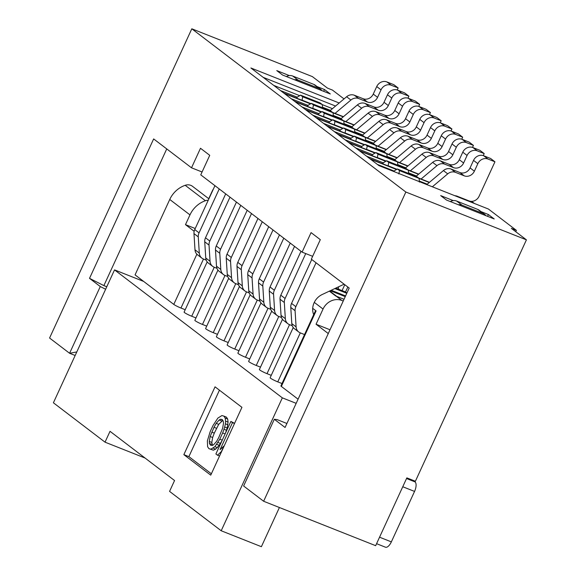 <?xml version="1.0" encoding="UTF-8"?>
<svg xmlns="http://www.w3.org/2000/svg" width="576" height="576" viewBox="0 0 576 576"><rect width="100%" height="100%" fill="white"/><g stroke="black" fill="none" stroke-linecap="round" stroke-linejoin="round"><path stroke-width="0.86" d="M344.038 98.921L332.453 90.086L327.427 88.092L312.372 76.608L191.808 28.8L49.579 338.018L69.588 353.275L76.795 351.943M317.095 86.594L324.482 89.525L330.293 93.953L282.564 75.031L276.761 70.596L289.368 75.6M105.624 289.253L100.282 286.553L89.525 278.345L153.648 138.924L191.513 167.803L200.491 148.27L209.743 155.326L200.758 174.859L302.083 252.13L311.069 232.603L320.314 239.652L311.335 259.186L349.193 288.058L285.07 427.478L274.313 419.278L277.186 419.63L286.906 423.482M191.808 28.8L405.857 192.038L263.628 501.257L243.626 486L274.313 419.278M100.282 286.553L69.588 353.275L75.161 355.486M481.018 211.608L488.405 214.538L494.215 218.966L446.486 200.045L440.683 195.61L453.29 200.614M263.628 501.257L375.653 545.681L406.843 477.871L415.382 481.255L526.421 239.846L405.857 192.038M526.421 239.846L511.358 228.362L516.384 230.357L488.419 209.03L378.907 165.6L250.906 67.99L339.192 102.996M516.384 230.357L515.758 231.718M471.629 201.355L474.408 203.472M485.942 215.683A8.107 7.243 127.3 0 0 484.654 214.38L479.282 210.283A8.107 7.243 127.3 0 0 477.727 209.405L456.646 201.046A8.107 7.243 127.3 0 0 450.317 201.564M256.334 495.698L257.386 496.498M279.41 507.514L261.389 546.696L221.198 530.762L169.567 491.386L174.557 480.535L110.023 431.316L105.034 442.166L53.402 402.79L114.538 269.885L282.334 397.85L221.198 530.762M296.172 403.337L282.334 397.85M328.27 333.554L316.058 324.238L330.012 329.767M316.058 324.238L323.042 309.046A15.019 13.406 -52.7 0 1 341.842 300.463L343.231 301.018M329.364 291.146L335.743 296.014A15.019 13.406 127.3 0 1 336.247 296.201L341.842 300.463M203.494 259.049L180.965 308.038A6.005 0.655 24.7 0 1 173.786 304.402L143.669 281.434L114.538 269.885M208.894 198.821L192.514 186.329A9.014 8.042 127.3 0 0 185.191 185.299A24.509 21.888 127.3 0 0 169.747 199.469L135.065 274.874L143.669 281.434M208.231 200.254A9.014 8.042 127.3 0 0 205.409 200.722A24.509 21.888 127.3 0 0 189.972 214.891L185.479 224.654L194.162 231.278M298.08 399.19L281.347 386.431A6.005 0.655 24.7 0 1 280.915 385.913L315.122 311.544L316.08 310.918L281.347 386.431M312.703 308.34L316.08 310.918M271.728 311.126L248.645 361.303A6.005 0.655 24.7 0 0 256.255 365.458L260.496 367.135M336.773 288.511A3.002 1.31 -68.4 0 0 337.068 287.51M180.965 308.038L185.198 309.715M207.194 261.907L184.111 312.091A6.005 0.655 24.7 0 0 191.722 316.238L195.955 317.923M217.944 270.108L194.868 320.292A6.005 0.655 24.7 0 0 202.478 324.439L206.712 326.124M228.701 278.316L205.625 328.493A6.005 0.655 24.7 0 0 213.235 332.647L217.469 334.325M239.458 286.517L216.382 336.701A6.005 0.655 24.7 0 0 223.985 340.848L228.226 342.526M250.214 294.718L227.138 344.902A6.005 0.655 24.7 0 0 234.742 349.049L238.982 350.734M260.971 302.926L237.888 353.102A6.005 0.655 24.7 0 0 245.498 357.257L249.739 358.934M282.485 319.327L259.402 369.511A6.005 0.655 24.7 0 0 267.012 373.658L271.253 375.343M293.242 327.535L270.158 377.712A6.005 0.655 24.7 0 0 277.769 381.866L282.01 383.544M241.934 407.34L210.744 475.157L183.852 454.644L215.042 386.834L241.934 407.34M145.066 458.042L105.034 442.166M185.479 224.654L195.228 228.521M322.02 90.67A8.107 7.243 127.3 0 0 320.731 89.366L315.353 85.27A8.107 7.243 127.3 0 0 313.805 84.391L292.723 76.032L298.102 80.129A8.107 7.243 127.3 0 0 294.444 79.74M298.102 80.129L319.183 88.495L313.805 84.391M320.731 89.366A8.107 7.243 127.3 0 0 319.183 88.495M191.513 167.803L202.075 171.994M213.365 189.094A8.107 7.243 127.3 0 0 212.407 190.714L208.728 198.698M292.723 76.032A8.107 7.243 127.3 0 0 286.394 76.543M323.654 91.318L324.482 89.525M89.525 278.345L103.874 285.61L166.745 148.918M106.769 286.762L103.874 285.61M219.442 390.19L188.878 456.638L183.852 454.644M188.878 456.638L211.37 473.789M234.576 423.338L230.868 421.43L215.892 453.982L217.512 455.213L221.35 451.598L223.898 446.054L220.054 449.669L232.481 422.662L230.868 421.43M227.678 419.018L225.173 418.025L223.877 416.102L226.39 417.096L227.678 419.018L228.067 422.122L227.189 427.997L225.41 433.303M221.983 440.755L219.218 445.306L215.647 449.129L213.35 450.187L208.901 448.646L210.838 449.186L214.898 446.674L219.794 439.186L222.257 440.158M234.511 423.468L232.481 422.662M219.542 456.019L217.512 455.213M225.122 433.922L222.66 432.95L219.794 439.186M220.45 443.434L217.937 442.44M219.218 445.306L216.713 444.312M217.411 447.667L214.898 446.674M215.647 449.129L213.134 448.135M213.35 450.187L210.838 449.186M223.877 416.102L221.94 415.562L217.879 418.075L212.983 425.57L210.118 431.798L207.367 440.928L207.612 446.724L208.901 448.646M228.067 422.122L225.562 421.128L225.173 418.025M227.923 424.814L225.41 423.821L225.562 421.128M227.189 427.997L224.676 427.003L225.41 423.821M226.498 430.279L223.985 429.286L224.676 427.003M222.66 432.95L223.985 429.286M218.772 437.465L216.59 441.418L213.602 444.751L212.162 445.522L210.499 445.19L209.47 443.47L209.304 441.468L210.139 436.493L214.006 427.284L216.187 423.338L219.175 419.998L220.622 419.227L222.286 419.566L223.308 421.279L223.481 423.281L222.646 428.256L218.772 437.465M222.79 420.408L218.7 424.332L214.294 433.13L212.645 437.486L211.81 442.462L212.501 445.334M211.982 444.463L209.47 443.47M211.81 442.462L209.304 441.468M212.645 437.486L210.139 436.493M214.294 433.13L211.781 432.13M216.518 428.285L214.006 427.284M218.7 424.332L216.187 423.338M221.688 420.998L219.175 419.998M222.538 419.99L220.622 419.227M346.918 293.004L345.953 292.27A3.002 2.678 127.3 0 0 345.377 291.946A3.002 1.31 -68.4 0 0 345.24 291.866A3.002 1.31 -68.4 0 0 345.082 291.83M329.681 290.995L336.73 296.366M484.654 214.38A8.107 7.243 127.3 0 0 483.106 213.509L462.024 205.15A8.107 7.243 127.3 0 0 458.366 204.754M487.577 216.338L488.405 214.538M376.574 543.679L385.459 547.2A8.107 3.542 -68.4 0 0 391.349 541.879L414.554 491.422A8.107 3.542 -68.4 0 0 415.022 481.889L412.913 480.276M432.353 186.797L447.718 173.858A8.107 7.243 -52.7 0 1 455.479 172.361L464.22 175.831A8.107 7.243 127.3 0 0 474.372 171.194L470.066 167.911L473.53 160.387A8.107 7.243 -52.7 0 1 483.682 155.75L490.644 158.515L494.95 161.798L487.98 159.034A8.107 7.243 -52.7 0 0 477.835 163.67L474.372 171.194M454.86 195.725A8.107 7.243 127.3 0 1 457.142 196.193L468.958 200.88A8.107 7.243 -52.7 0 0 479.102 196.243L494.95 161.798M344.117 284.191L322.164 294.538A15.192 13.565 127.3 0 0 313.697 314.64M298.735 331.999A8.107 7.243 -52.7 0 1 296.1 326.887L295.078 310.709L290.779 307.433L291.794 323.611A8.107 7.243 -52.7 0 0 294.43 328.716L298.735 331.999A8.107 7.243 -52.7 0 0 300.283 332.87L304.538 334.555M295.078 310.709A8.107 7.243 -52.7 0 1 295.855 306.677L316.044 262.778M290.779 307.433A8.107 7.243 -52.7 0 1 291.55 303.401L311.746 259.495M426.773 184.586L443.412 170.582A8.107 7.243 -52.7 0 1 451.174 169.078L459.922 172.548A8.107 7.243 127.3 0 0 470.066 167.911M393.682 171.461A8.107 7.243 127.3 0 0 394.553 170.676L397.354 168.977L416.945 176.746L419.098 178.387L419.407 182.11M312.653 256.32L302.083 252.13M335.563 106.049L263.174 77.342M458.654 196.798L459.835 197.698M419.098 178.387L399.506 170.618L398.851 173.959M399.506 170.618L397.354 168.977M387.979 165.874A8.107 7.243 127.3 0 0 388.094 165.758L396.972 169.279M421.099 179.006L436.961 165.658A8.107 7.243 -52.7 0 1 444.722 164.16L453.463 167.623A8.107 7.243 127.3 0 0 463.615 162.994L459.31 159.71L462.773 152.186A8.107 7.243 -52.7 0 1 472.925 147.55L479.887 150.314L484.193 153.59L477.23 150.833A8.107 7.243 -52.7 0 0 467.078 155.462L463.615 162.994M483.271 155.606L484.193 153.59M287.978 323.791A8.107 7.243 -52.7 0 1 285.343 318.686L284.321 302.508L280.022 299.225L281.038 315.403A8.107 7.243 -52.7 0 0 283.68 320.515L287.978 323.791A8.107 7.243 -52.7 0 0 289.526 324.67L292.248 325.742M284.321 302.508A8.107 7.243 -52.7 0 1 285.098 298.476L305.748 253.584M280.022 299.225A8.107 7.243 -52.7 0 1 280.8 295.193L300.989 251.294M416.023 176.378L432.655 162.374A8.107 7.243 -52.7 0 1 440.417 160.877L449.165 164.347A8.107 7.243 127.3 0 0 459.31 159.71M382.385 163.656A8.107 7.243 127.3 0 0 383.796 162.475L386.597 160.776L406.188 168.545L408.341 170.186L408.65 173.909M408.341 170.186L388.75 162.418L388.094 165.758M388.75 162.418L386.597 160.776M377.222 157.673A8.107 7.243 127.3 0 0 377.338 157.55L386.215 161.071M410.35 170.806L426.204 157.457A8.107 7.243 -52.7 0 1 433.966 155.952L442.706 159.422A8.107 7.243 127.3 0 0 452.858 154.786L448.56 151.51L452.016 143.978A8.107 7.243 -52.7 0 1 462.168 139.349L469.138 142.106L473.436 145.39L466.474 142.625A8.107 7.243 -52.7 0 0 456.322 147.262L452.858 154.786M472.514 147.398L473.436 145.39M277.222 315.59A8.107 7.243 -52.7 0 1 274.586 310.486L273.571 294.307L269.266 291.024L270.281 307.202A8.107 7.243 -52.7 0 0 272.923 312.307L277.222 315.59A8.107 7.243 -52.7 0 0 278.77 316.462L281.491 317.542M273.571 294.307A8.107 7.243 -52.7 0 1 274.342 290.275L294.538 246.37M269.266 291.024A8.107 7.243 -52.7 0 1 270.043 286.992L290.232 243.094M405.266 168.178L421.898 154.174A8.107 7.243 -52.7 0 1 429.66 152.676L438.408 156.139A8.107 7.243 127.3 0 0 448.56 151.51M371.628 155.448A8.107 7.243 127.3 0 0 373.039 154.274L375.84 152.568L395.438 160.337L397.584 161.978L397.894 165.701M397.584 161.978L377.993 154.21L377.338 157.55M377.993 154.21L375.84 152.568M366.473 149.465A8.107 7.243 127.3 0 0 366.581 149.35L375.458 152.87M399.593 162.598L415.447 149.249A8.107 7.243 -52.7 0 1 423.209 147.751L431.95 151.222A8.107 7.243 127.3 0 0 442.102 146.585L437.803 143.302L441.259 135.778A8.107 7.243 -52.7 0 1 451.411 131.141L458.381 133.906L462.679 137.189L455.717 134.424A8.107 7.243 -52.7 0 0 445.565 139.061L442.102 146.585M461.758 139.198L462.679 137.189M266.465 307.39A8.107 7.243 -52.7 0 1 263.83 302.278L262.814 286.099L258.509 282.823L259.524 299.002A8.107 7.243 -52.7 0 0 262.166 304.106L266.465 307.39A8.107 7.243 -52.7 0 0 268.02 308.261L270.734 309.341M262.814 286.099A8.107 7.243 -52.7 0 1 263.585 282.074L283.781 238.169M258.509 282.823A8.107 7.243 -52.7 0 1 259.286 278.791L279.475 234.886M345.478 291.974L347.861 287.042M394.51 159.97L411.142 145.973A8.107 7.243 -52.7 0 1 418.903 144.468L427.651 147.938A8.107 7.243 127.3 0 0 437.803 143.302M360.871 147.247A8.107 7.243 127.3 0 0 362.282 146.066L365.09 144.367L384.682 152.136L386.827 153.778L387.137 157.5M386.827 153.778L367.236 146.009L366.581 149.35M367.236 146.009L365.09 144.367M342.058 290.606L344.779 284.695M355.716 141.264A8.107 7.243 127.3 0 0 355.831 141.149L364.702 144.67M388.836 154.397L404.69 141.048A8.107 7.243 -52.7 0 1 412.452 139.55L421.2 143.014A8.107 7.243 127.3 0 0 431.345 138.384L427.046 135.101L430.51 127.577A8.107 7.243 -52.7 0 1 440.654 122.94L447.624 125.705L451.922 128.981L444.96 126.223A8.107 7.243 -52.7 0 0 434.808 130.853L431.345 138.384M451.001 130.997L451.922 128.981M255.708 299.182A8.107 7.243 -52.7 0 1 253.073 294.077L252.058 277.898L247.752 274.615L248.767 290.794A8.107 7.243 -52.7 0 0 251.41 295.906L255.708 299.182A8.107 7.243 -52.7 0 0 257.263 300.06L259.978 301.133M252.058 277.898A8.107 7.243 -52.7 0 1 252.828 273.866L273.024 229.968M247.752 274.615A8.107 7.243 -52.7 0 1 248.53 270.583L268.718 226.685M383.753 151.769L400.385 137.765A8.107 7.243 -52.7 0 1 408.146 136.267L416.894 139.738A8.107 7.243 127.3 0 0 427.046 135.101M350.122 139.046A8.107 7.243 127.3 0 0 351.526 137.866L354.334 136.166L373.925 143.935L376.07 145.577L376.387 149.299M376.07 145.577L356.479 137.808L355.831 141.149M356.479 137.808L354.334 136.166M344.959 133.063A8.107 7.243 127.3 0 0 345.074 132.941L353.945 136.462M378.079 146.196L393.934 132.847A8.107 7.243 -52.7 0 1 401.695 131.342L410.443 134.813A8.107 7.243 127.3 0 0 420.588 130.176L416.29 126.9L419.753 119.369A8.107 7.243 -52.7 0 1 429.898 114.739L436.867 117.497L441.166 120.78L434.203 118.015A8.107 7.243 -52.7 0 0 424.051 122.652L420.588 130.176M440.244 122.789L441.166 120.78M244.951 290.981A8.107 7.243 -52.7 0 1 242.316 285.876L241.301 269.698L236.995 266.414L238.01 282.593A8.107 7.243 -52.7 0 0 240.653 287.698L244.951 290.981A8.107 7.243 -52.7 0 0 246.506 291.859L249.221 292.932M241.301 269.698A8.107 7.243 -52.7 0 1 242.071 265.666L262.267 221.767M236.995 266.414A8.107 7.243 -52.7 0 1 237.773 262.382L257.962 218.484M372.996 143.568L389.635 129.564A8.107 7.243 -52.7 0 1 397.397 128.066L406.138 131.53A8.107 7.243 127.3 0 0 416.29 126.9M339.365 130.838A8.107 7.243 127.3 0 0 340.769 129.665L343.577 127.958L363.168 135.727L365.321 137.369L365.63 141.098M365.321 137.369L345.73 129.6L345.074 132.941M345.73 129.6L343.577 127.958M334.202 124.855A8.107 7.243 127.3 0 0 334.318 124.74L343.188 128.261M367.322 137.988L383.177 124.646A8.107 7.243 -52.7 0 1 390.938 123.142L399.686 126.612A8.107 7.243 127.3 0 0 409.838 121.975L405.533 118.692L408.996 111.168A8.107 7.243 -52.7 0 1 419.141 106.531L426.11 109.296L430.416 112.579L423.446 109.814A8.107 7.243 -52.7 0 0 413.294 114.451L409.838 121.975M429.487 114.588L430.416 112.579M234.202 282.78A8.107 7.243 -52.7 0 1 231.559 277.668L230.544 261.497L226.238 258.214L227.261 274.392A8.107 7.243 -52.7 0 0 229.896 279.497L234.202 282.78A8.107 7.243 -52.7 0 0 235.75 283.651L238.464 284.731M230.544 261.497A8.107 7.243 -52.7 0 1 231.322 257.465L251.51 213.559M226.238 258.214A8.107 7.243 -52.7 0 1 227.016 254.182L247.205 210.276M362.239 135.367L378.878 121.363A8.107 7.243 -52.7 0 1 386.64 119.858L395.381 123.329A8.107 7.243 127.3 0 0 405.533 118.692M328.608 122.638A8.107 7.243 127.3 0 0 330.012 121.457L332.82 119.758L352.411 127.526L354.564 129.168L354.874 132.89M354.564 129.168L334.973 121.399L334.318 124.74M334.973 121.399L332.82 119.758M323.446 116.654A8.107 7.243 127.3 0 0 323.561 116.539L332.438 120.06M356.566 129.787L372.42 116.438A8.107 7.243 -52.7 0 1 380.182 114.941L388.93 118.404A8.107 7.243 127.3 0 0 399.082 113.774L394.776 110.491L398.239 102.967A8.107 7.243 -52.7 0 1 408.391 98.33L415.354 101.095L419.659 104.371L412.69 101.614A8.107 7.243 -52.7 0 0 402.538 106.25L399.082 113.774M418.73 106.387L419.659 104.371M223.445 274.572A8.107 7.243 -52.7 0 1 220.802 269.467L219.787 253.289L215.482 250.006L216.504 266.184A8.107 7.243 -52.7 0 0 219.139 271.296L223.445 274.572A8.107 7.243 -52.7 0 0 224.993 275.45L227.707 276.53M219.787 253.289A8.107 7.243 -52.7 0 1 220.565 249.257L240.754 205.358M215.482 250.006A8.107 7.243 -52.7 0 1 216.259 245.981L236.455 202.075M351.482 127.159L368.122 113.155A8.107 7.243 -52.7 0 1 375.883 111.658L384.624 115.128A8.107 7.243 127.3 0 0 394.776 110.491M317.851 114.437A8.107 7.243 127.3 0 0 319.255 113.256L322.063 111.557L341.654 119.326L343.807 120.967L344.117 124.69M343.807 120.967L324.216 113.198L323.561 116.539M324.216 113.198L322.063 111.557M312.689 108.454A8.107 7.243 127.3 0 0 312.804 108.331L321.682 111.852M345.809 121.586L361.663 108.238A8.107 7.243 -52.7 0 1 369.425 106.74L378.173 110.203A8.107 7.243 127.3 0 0 388.325 105.566L384.019 102.29L387.482 94.759A8.107 7.243 -52.7 0 1 397.634 90.13L404.597 92.887L408.902 96.17L401.933 93.413A8.107 7.243 -52.7 0 0 391.781 98.042L388.325 105.566M407.974 98.186L408.902 96.17M212.688 266.371A8.107 7.243 -52.7 0 1 210.046 261.266L209.03 245.088L204.732 241.805L205.747 257.983A8.107 7.243 -52.7 0 0 208.382 263.088L212.688 266.371A8.107 7.243 -52.7 0 0 214.236 267.25L216.95 268.322M209.03 245.088A8.107 7.243 -52.7 0 1 209.808 241.056L229.997 197.158M204.732 241.805A8.107 7.243 -52.7 0 1 205.502 237.773L225.698 193.874M340.733 118.958L357.365 104.954A8.107 7.243 -52.7 0 1 365.126 103.457L373.867 106.92A8.107 7.243 127.3 0 0 384.019 102.29M307.094 106.229A8.107 7.243 127.3 0 0 308.498 105.055L311.306 103.356L330.898 111.125L333.05 112.759L333.36 116.489M333.05 112.759L313.459 104.99L312.804 108.331M313.459 104.99L311.306 103.356M301.932 100.246A8.107 7.243 127.3 0 0 302.047 100.13L310.925 103.651M335.052 113.378L350.906 100.037A8.107 7.243 -52.7 0 1 358.675 98.532L367.416 102.002A8.107 7.243 127.3 0 0 377.568 97.366L373.262 94.082L376.726 86.558A8.107 7.243 -52.7 0 1 386.878 81.922L393.84 84.686L398.146 87.97L391.176 85.205A8.107 7.243 -52.7 0 0 381.031 89.842L377.568 97.366M397.217 89.978L398.146 87.97M201.931 258.17A8.107 7.243 -52.7 0 1 199.289 253.066L198.274 236.887L193.975 233.604L194.99 249.782A8.107 7.243 -52.7 0 0 197.626 254.887L201.931 258.17A8.107 7.243 -52.7 0 0 203.479 259.042L206.194 260.122M198.274 236.887A8.107 7.243 -52.7 0 1 199.051 232.855L219.24 188.95M193.975 233.604A8.107 7.243 -52.7 0 1 194.746 229.572L214.942 185.674M329.976 110.758L346.608 96.754A8.107 7.243 -52.7 0 1 354.37 95.249L363.11 98.719A8.107 7.243 127.3 0 0 373.262 94.082M296.338 98.028A8.107 7.243 127.3 0 0 297.742 96.847L300.55 95.148L320.141 102.917L322.294 104.558L322.603 108.281M322.294 104.558L302.702 96.79L302.047 100.13M302.702 96.79L300.55 95.148M323.042 309.046L314.294 302.378M173.786 304.402L196.877 254.21M189.972 214.891L169.747 199.469M278.791 316.469L256.255 365.458M214.25 267.25L191.722 316.238M225.007 275.458L202.478 324.439M235.764 283.658L213.235 332.647M246.521 291.859L223.985 340.848M257.278 300.067L234.742 349.049M185.191 185.299L205.409 200.722M268.034 308.268L245.498 357.257M346.882 293.09L345.377 291.946L335.758 288.13M289.541 324.677L267.012 373.658M334.85 288.562L346.788 293.292M300.298 332.878L277.769 381.866M330.314 290.7L345.254 296.626M345.564 295.956L331.222 290.268L345.571 295.934M344.03 299.29L336.247 296.201A3.002 1.31 111.6 0 0 336.11 296.122L344.038 299.268M456.646 201.046L462.024 205.15M483.106 213.509L477.727 209.405M406.541 478.526L415.022 481.889M379.555 537.199L391.349 541.879M414.554 491.422L402.761 486.749M291.55 303.401L295.855 306.677M427.241 184.19L419.22 181.008M394.15 171.065L377.316 164.39M370.512 159.206L396.59 169.546M419.098 178.466L429.257 182.498M429.444 182.34L418.687 178.07M396.806 169.394L369.871 158.717M359.755 150.998L385.834 161.345M408.341 170.266L418.5 174.298M418.687 174.132L407.93 169.87M386.05 161.194L359.122 150.516M348.998 142.798L375.084 153.137M397.584 162.065L407.743 166.09M407.93 165.931L397.174 161.669M375.293 152.993L348.365 142.308M338.249 134.597L364.327 144.936M386.827 153.857L396.986 157.889M386.352 153.41L397.195 157.716L386.417 153.461M364.536 144.785L337.608 134.107M327.492 126.389L353.57 136.735M376.07 145.656L386.23 149.688M375.595 145.21L386.438 149.508L375.66 145.26M353.779 136.584L326.851 125.906M316.735 118.188L342.814 128.527M365.314 137.455L375.473 141.48M375.667 141.322L364.903 137.059M316.03 117.648L343.051 128.362L316.094 117.698M305.978 109.987L332.057 120.326M354.557 129.247L364.716 133.279M364.91 133.121L354.146 128.851M305.273 109.447L332.294 120.161L305.338 109.498M295.222 101.779L321.3 112.126M343.8 121.046L353.966 125.078M354.154 124.92L343.39 120.65M321.516 111.974L294.581 101.297M284.465 93.578L310.543 103.918M333.043 112.846L343.21 116.87M332.568 112.399L343.418 116.698L332.64 112.45M310.759 103.774L283.824 93.089M273.708 85.378L299.786 95.717M322.286 104.638L332.453 108.67M483.682 155.75L487.98 159.034M477.835 163.67L473.53 160.387M459.922 172.548L464.22 175.831M451.174 169.078L455.479 172.361M447.718 173.858L443.412 170.582M291.794 323.611L296.1 326.887M280.8 295.193L285.098 298.476M281.038 315.403L285.343 318.686M472.925 147.55L477.23 150.833M467.078 155.462L462.773 152.186M449.165 164.347L453.463 167.623M440.417 160.877L444.722 164.16M436.961 165.658L432.655 162.374M416.491 175.99L408.463 172.807M383.393 162.864L366.566 156.19M270.043 286.992L274.342 290.275M270.281 307.202L274.586 310.486M462.168 139.349L466.474 142.625M456.322 147.262L452.016 143.978M438.408 156.139L442.706 159.422M429.66 152.676L433.966 155.952M426.204 157.457L421.898 154.174M405.734 167.782L397.706 164.599M372.636 154.663L355.81 147.989M259.286 278.791L263.585 282.074M259.524 299.002L263.83 302.278M451.411 131.141L455.717 134.424M445.565 139.061L441.259 135.778M427.651 147.938L431.95 151.222M418.903 144.468L423.209 147.751M415.447 149.249L411.142 145.973M394.978 159.581L386.95 156.398M361.879 146.455L345.053 139.788M248.53 270.583L252.828 273.866M248.767 290.794L253.073 294.077M440.654 122.94L444.96 126.223M434.808 130.853L430.51 127.577M416.894 139.738L421.2 143.014M408.146 136.267L412.452 139.55M404.69 141.048L400.385 137.765M384.221 151.38L376.193 148.198M351.122 138.254L334.296 131.58M237.773 262.382L242.071 265.666M238.01 282.593L242.316 285.876M429.898 114.739L434.203 118.015M424.051 122.652L419.753 119.369M406.138 131.53L410.443 134.813M397.397 128.066L401.695 131.342M393.934 132.847L389.635 129.564M373.464 143.172L365.436 139.99M340.366 130.054L323.539 123.379M227.016 254.182L231.322 257.465M227.261 274.392L231.559 277.668M419.141 106.531L423.446 109.814M413.294 114.451L408.996 111.168M395.381 123.329L399.686 126.612M386.64 119.858L390.938 123.142M383.177 124.646L378.878 121.363M362.707 134.971L354.679 131.789M329.609 121.846L312.782 115.178M216.259 245.981L220.565 249.257M216.504 266.184L220.802 269.467M408.391 98.33L412.69 101.614M402.538 106.25L398.239 102.967M384.624 115.128L388.93 118.404M375.883 111.658L380.182 114.941M372.42 116.438L368.122 113.155M351.95 126.77L343.922 123.588M318.852 113.645L302.026 106.97M205.502 237.773L209.808 241.056M205.747 257.983L210.046 261.266M397.634 90.13L401.933 93.413M391.781 98.042L387.482 94.759M373.867 106.92L378.173 110.203M365.126 103.457L369.425 106.74M361.663 108.238L357.365 104.954M341.194 118.57L333.166 115.38M308.102 105.444L291.269 98.77M194.746 229.572L199.051 232.855M194.99 249.782L199.289 253.066M386.878 81.922L391.176 85.205M381.031 89.842L376.726 86.558M363.11 98.719L367.416 102.002M354.37 95.249L358.675 98.532M350.906 100.037L346.608 96.754M330.437 110.362L322.409 107.179M297.346 97.236L280.512 90.569M338.35 289.13A3.002 3.002 0 0 0 338.299 286.934M345.953 292.27A3.002 3.002 0 0 0 345.24 291.866L335.786 288.115M429.466 182.318L418.622 178.02M396.828 169.38L369.806 158.666M418.709 174.118L407.866 169.819M386.071 161.179L359.05 150.466M407.952 165.917L397.109 161.618M375.314 152.971L348.3 142.258M364.558 144.77L337.543 134.057M353.801 136.57L326.786 125.856M375.682 141.307L364.838 137.009M364.925 133.106L354.082 128.801M354.168 124.898L343.325 120.6M321.538 111.96L294.516 101.246M310.781 103.759L283.759 93.038"/></g></svg>
